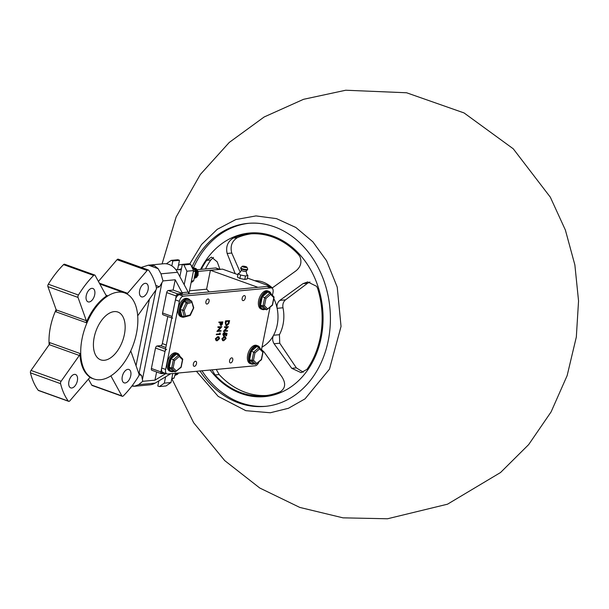 <?xml version="1.0" encoding="UTF-8"?>
<svg xmlns="http://www.w3.org/2000/svg" width="609" height="609" viewBox="0 0 609 609"><rect width="100%" height="100%" fill="white"/><g stroke="black" fill="none" stroke-linecap="round" stroke-linejoin="round"><path stroke-width="0.91" d="M189.468 290.813L206.657 289.191L209.26 291.924M193.198 280.977A2.642 1.477 -70.3 0 1 191.713 282.15A2.642 1.477 -70.3 0 1 191.333 282.104A2.642 1.477 -70.3 0 1 191.234 282.058M197.529 271.477L219.468 269.406A5.078 2.839 -70.3 0 1 220.199 269.498M195.58 271.66L196.913 271.538M196.92 271.538L197.514 271.477M194.819 269.939L195.428 269.878M195.443 269.878L196.037 269.825M196.045 269.825L196.638 269.764M196.654 269.764L215.502 267.983A5.078 2.839 -70.3 0 1 216.241 268.074L219.857 269.368M218.73 336.807L217.649 336.655L215.35 338.787L216.225 340.614M220.214 333.07L219.819 332.933L219.636 333.831L216.385 334.135L216.279 334.661L220.298 334.455L220.214 333.07L220.032 333.968L216.781 334.28L216.675 334.798M220.587 327.124L216.941 331.365L220.96 331.167L221.067 330.641L218.212 330.908L221.866 326.675L218.243 327.018L218.136 327.535L220.983 327.269L217.337 331.509M221.866 326.675L217.847 326.873L218.136 327.535M221.067 330.641L217.816 330.771M220.382 322.45L220.055 324.346L220.74 325.427M220.055 324.346L220.679 325.419M221.136 325.564L222.277 324.361L222.833 321.879L218.814 322.085L219.103 322.747L220.778 322.587L220.45 324.49M225.254 336.785L224.173 336.632L221.874 338.764L222.749 340.583M226.183 333.686L225.779 335.673L226.548 335.78L227.035 333.382L224.942 332.811L223.922 335.673M224.873 334.082L225.269 334.227L224.181 335.711L223.564 334.311L224.477 332.963L224.181 332.293L222.803 334.174L223.67 336.092M222.803 334.174L224.066 336.237L223.511 336.077M227.111 327.102L223.465 331.334L227.484 331.136L227.591 330.611L224.736 330.885L228.39 326.645L224.767 326.987L224.66 327.513L227.507 327.246L223.861 331.479M228.39 326.645L224.371 326.843L224.66 327.513M227.591 330.611L224.34 330.74M225.216 322.663L226.228 325.564L226.776 325.625L228.855 323.699L229.601 320.654L225.581 320.859L225.216 322.663L226.046 325.465M230.659 362.918A2.642 1.477 -70.3 0 1 230.278 362.873A2.642 1.477 -70.3 0 1 229.677 360.216A2.642 1.477 -70.3 0 1 231.679 357.856A2.642 1.477 -70.3 0 1 232.067 357.902A2.642 1.477 -70.3 0 1 232.661 360.566A2.642 1.477 -70.3 0 1 230.659 362.918M206.976 304.051A2.642 1.477 -70.3 0 1 206.596 304.005A2.642 1.477 -70.3 0 1 205.994 301.348A2.642 1.477 -70.3 0 1 207.996 298.989A2.642 1.477 -70.3 0 1 208.377 299.034A2.642 1.477 -70.3 0 1 208.978 301.699A2.642 1.477 -70.3 0 1 206.976 304.051M194.416 366.336A2.642 1.477 -70.3 0 1 194.035 366.291A2.642 1.477 -70.3 0 1 193.434 363.634A2.642 1.477 -70.3 0 1 195.436 361.274A2.642 1.477 -70.3 0 1 195.824 361.32A2.642 1.477 -70.3 0 1 196.418 363.984A2.642 1.477 -70.3 0 1 194.416 366.336M243.219 300.633A2.642 1.477 -70.3 0 1 242.839 300.587A2.642 1.477 -70.3 0 1 242.237 297.93A2.642 1.477 -70.3 0 1 244.239 295.571A2.642 1.477 -70.3 0 1 244.62 295.616A2.642 1.477 -70.3 0 1 245.221 298.281A2.642 1.477 -70.3 0 1 243.219 300.633M258.886 361.959A5.078 2.839 -70.3 0 1 255.278 365.758L167.688 374.017A5.078 2.839 -70.3 0 1 166.95 373.926A5.078 2.839 -70.3 0 1 165.648 369.435L179.381 301.31A5.078 2.839 -70.3 0 1 183.385 296.157L270.975 287.897A5.078 2.839 -70.3 0 1 271.705 287.981A5.078 2.839 -70.3 0 1 273.015 292.48L272.436 295.327M261.451 349.825L270.015 307.339M166.95 373.926L162.991 372.502A5.078 2.839 -70.3 0 1 161.682 368.011L175.422 299.887A5.078 2.839 -70.3 0 1 179.427 294.733L267.008 286.474A5.078 2.839 -70.3 0 1 267.747 286.565L271.705 287.981M225.581 320.859L225.977 320.996L225.612 322.808M229.601 320.654L225.977 320.996M228.725 321.072L228.177 323.288L226.487 324.955L226.883 325.099L225.863 323.821L226.243 321.483L229.121 321.217L228.573 323.432L226.426 325.023M228.177 323.288L228.573 323.432M224.371 326.843L224.767 326.987M223.488 331.22L223.884 331.357M224.576 332.438L223.198 334.318M224.066 336.237L225.688 333.603L226.578 333.831L226.175 335.81M224.942 332.811L225.269 334.227M227.035 333.382L225.345 332.956M224.173 336.632L224.569 336.769L222.27 338.901L222.932 340.675L223.769 340.743L226.084 338.543L225.467 336.838L224.569 336.769M221.874 338.764L222.27 338.901M224.47 337.295L225.239 337.348L225.711 338.596L223.876 340.218L223.008 340.081L222.643 338.886L224.47 337.295M225.018 337.295L225.315 338.459L223.48 340.073L223.876 340.218L223.008 340.081M225.315 338.459L225.711 338.596M223.48 340.073L222.612 339.936M218.814 322.085L219.103 322.747M222.833 321.879L219.21 322.222M220.976 324.947L221.151 322.557L222.354 322.443L221.082 325.008M221.958 322.298L220.846 324.901M221.745 323.364L222.14 323.508M217.847 326.873L218.243 327.018M216.964 331.243L217.36 331.387M219.636 333.831L220.032 333.968M216.385 334.135L216.781 334.28M217.649 336.655L218.045 336.8L215.746 338.931L216.408 340.705L217.246 340.766L219.56 338.574L218.943 336.868L218.045 336.8M215.35 338.787L215.746 338.931M217.946 337.325L218.715 337.371L219.187 338.627L217.352 340.241L216.484 340.111L216.119 338.916L217.946 337.325M218.494 337.325L218.791 338.482L216.956 340.104L217.352 340.241L216.484 340.111M218.791 338.482L219.187 338.627M216.956 340.104L216.088 339.967M206.588 289.199L210.409 270.267L257.95 287.326L270.031 286.192L269.81 287.303M210.409 270.267L222.491 269.125L237.929 274.667M247.406 278.069L270.031 286.192M309.973 281.99L307.583 283.231L285.507 299.849C283.276 301.82 282.439 304.462 282.987 307.773A34.256 27.474 84.6 0 1 279.417 334.691L279.752 343.225L296.355 367.874L303.244 372.206M216.264 369.435L219.164 374.558A81.241 65.148 -95.4 0 0 266.529 395.492M213.523 257.424L210.805 259.982A81.241 65.148 -95.4 0 0 205.446 268.934M254.729 280.696A34.256 27.474 84.6 0 1 271.302 287.006L272.505 287.813M251.281 233.81A81.241 65.148 -95.4 0 0 237.32 237.693C231.869 241.179 230.019 246.295 231.763 253.039L240.212 272.269M273.814 298.539A34.256 27.474 84.6 0 1 277.133 308.321C276.593 305.025 277.498 302.376 279.843 300.382L302.97 283.665L307.705 281.937L316.657 286.344L317.7 288.636A81.241 65.148 84.6 0 1 306.997 369.328L301.151 372.678L291.741 368.308L274.088 343.758C272.39 340.911 272.215 338.079 273.563 335.247A34.256 27.474 84.6 0 1 262.007 347.069M235.196 273.685L227.149 253.473C225.65 246.774 227.659 241.644 233.171 238.089A81.241 65.148 84.6 0 1 249.195 233.963A81.241 65.148 84.6 0 1 298.638 254.752L299.978 256.693C302.034 262.327 300.648 267.077 295.822 270.952L272.01 288.133M201.297 269.33A81.241 65.148 84.6 0 1 206.657 260.37L211.445 257.12L217.207 261.832L219.971 269.361M261.505 349.551L264.146 352.116L281.8 376.666C285.956 383.114 285.514 388.1 280.483 391.61A81.241 65.148 84.6 0 1 264.458 395.728A81.241 65.148 84.6 0 1 215.015 374.946L212.054 369.83M282.987 307.773L277.133 308.321A34.256 27.474 84.6 0 1 273.563 335.247L279.417 334.691M193.411 267.93A91.906 73.697 84.6 0 1 248.883 223.29M266.141 406.272A91.906 73.697 84.6 0 1 201.944 370.782M192.2 266.476A91.906 73.697 84.6 0 1 247.901 223.374A91.906 73.697 84.6 0 1 316.513 264.458A91.906 73.697 84.6 0 1 265.159 406.378A91.906 73.697 84.6 0 1 199.988 370.965M173.771 371.345A9.645 5.397 -70.3 0 1 170.992 371.559A9.645 5.397 -70.3 0 1 168.51 363.017A9.645 5.397 -70.3 0 1 177.508 353.395A9.645 5.397 -70.3 0 1 179.83 356.09M177.508 353.395L176.321 352.969A9.645 5.397 109.7 0 0 167.323 362.591A9.645 5.397 109.7 0 0 169.804 371.132L170.992 371.559M173.535 371.262A9.143 5.108 -70.3 0 1 169.211 363.131A9.143 5.108 -70.3 0 1 174.128 354.773A9.143 5.108 -70.3 0 1 179.678 355.922M170.969 358.83L173.344 359.683L178.726 355.047L176.344 354.194L170.969 358.83L169.264 367.265L172.948 371.048L175.323 371.901L181.002 367.037L182.479 359.736L179.29 356.455L178.726 355.047L182.647 358.975M169.264 367.265L171.647 368.118L173.344 359.683L174.623 360.475L173.154 367.783L176.344 371.064M181.124 367.311L175.323 371.901L171.647 368.118L173.154 367.783M182.479 359.736L182.403 358.83L182.479 359.736M251.304 351.256L253.679 352.109L259.061 347.465L256.686 346.612L251.304 351.256L249.606 359.683L253.283 363.474L255.666 364.327L261.345 359.462L262.814 352.162L259.624 348.873L259.061 347.465L262.981 351.401M249.606 359.683L251.981 360.536L253.679 352.109L254.965 352.9L253.489 360.201L256.686 363.482M261.467 359.736L255.666 364.327L251.981 360.536L253.489 360.201M262.814 352.162L262.745 351.256L262.814 352.162M187.298 303.632L186.278 302.483L183.895 301.63L189.285 300.199L191.66 301.052L191.972 302.391L187.298 303.632L184.139 310.499L185.638 316.124L184.36 316.893L182.624 310.407L186.278 302.483L191.66 301.052L193.746 307.789M190.099 315.492L184.793 316.908L181.984 316.041L180.249 309.555L184.139 310.499M189.749 315.462L193.472 308.017L191.972 302.391M193.403 307.537L193.472 308.017L193.403 307.537M183.895 301.63L180.249 309.555M262.296 296.758L264.671 297.611L270.053 292.967L267.671 292.114L262.296 296.758L260.591 305.185L264.276 308.969L266.651 309.821L272.337 304.964L273.806 297.656L270.617 294.375L270.053 292.967L273.974 296.903M260.591 305.185L262.974 306.038L264.671 297.611L265.958 298.402L264.481 305.703L267.671 308.984M272.451 305.231L266.651 309.821L262.974 306.038L264.481 305.703M273.806 297.656L273.73 296.758L273.806 297.656M184.55 316.931A9.645 5.397 -70.3 0 1 181.977 317.061A9.645 5.397 -70.3 0 1 179.503 308.519A9.645 5.397 -70.3 0 1 188.501 298.897A9.645 5.397 -70.3 0 1 190.381 300.595M188.501 298.897L187.313 298.471A9.645 5.397 109.7 0 0 178.315 308.093A9.645 5.397 109.7 0 0 180.789 316.634L181.977 317.061M184.192 316.832A9.143 5.108 -70.3 0 1 180.195 308.634A9.143 5.108 -70.3 0 1 184.58 300.679A9.143 5.108 -70.3 0 1 190.061 300.481M254.113 363.771A9.645 5.397 -70.3 0 1 251.327 363.984A9.645 5.397 -70.3 0 1 248.853 355.443A9.645 5.397 -70.3 0 1 257.851 345.821A9.645 5.397 -70.3 0 1 260.172 348.508M257.851 345.821L256.663 345.394A9.645 5.397 109.7 0 0 247.665 355.017A9.645 5.397 109.7 0 0 250.139 363.558L251.327 363.984M253.869 363.68A9.143 5.108 -70.3 0 1 249.545 355.557A9.143 5.108 -70.3 0 1 254.471 347.191A9.143 5.108 -70.3 0 1 260.013 348.348M265.098 309.265A9.645 5.397 -70.3 0 1 262.319 309.479A9.645 5.397 -70.3 0 1 259.837 300.945A9.645 5.397 -70.3 0 1 268.835 291.323A9.645 5.397 -70.3 0 1 271.165 294.01M268.835 291.323L267.648 290.896A9.645 5.397 109.7 0 0 258.65 300.519A9.645 5.397 109.7 0 0 261.132 309.052L262.319 309.479M264.862 309.182A9.143 5.108 -70.3 0 1 260.538 301.059A9.143 5.108 -70.3 0 1 265.455 292.693A9.143 5.108 -70.3 0 1 271.005 293.85M175.072 375.38L177.622 374.154L178.353 373.012L177.638 374.154L175.065 375.38M176.503 373.264L175.24 374.36L175.932 373.233M175.932 373.264L175.232 374.368M175.072 374.984L176.541 373.18L175.072 374.992M174.989 375.289L177.143 373.119L174.989 375.289M174.958 375.403L177.021 374.215L177.744 373.066L177.029 374.215L174.958 375.403M175.826 374.314L176.427 374.253M176.443 374.246L177.706 373.15M175.841 374.307L177.105 373.203M175.323 373.964L175.894 373.317M175.095 374.9L176.275 374.87M176.29 374.87L177.539 374.253M177.577 374.215L178.566 372.99M175.476 373.279L174.045 378.128L171.7 378.935M174.045 378.128L171.822 378.341M193.692 267.968L196.029 268.554L198.176 271.561L198.062 275.413L195.793 277.856L194.964 278.047L195.786 277.856L198.047 275.413L198.161 271.561L196.014 268.554L193.472 267.998L195.42 268.615L197.567 271.614L197.453 275.466L194.583 278.077L197.445 275.466L197.56 271.614L195.413 268.615L193.479 268.013M194.872 276.966L195.634 275.641L194.872 276.988M194.614 277.955L196.836 275.527L196.951 271.675L194.811 268.668L193.586 268.158L194.819 268.668L196.966 271.675L196.852 275.527L194.614 277.955M175.841 269.65L181.246 269.757M179.8 269.277L181.307 269.467L179.51 269.323M181.353 269.262L180.112 269.262L181.353 269.262M195.375 274.248L195.322 274.667M195.466 271.02L194.781 269.878M194.735 269.802L195.519 271.112M193.868 268.531L196.364 271.728L196.25 275.58L196.349 271.728L193.875 268.539M194.72 277.635L195.162 277.674M195.169 277.674L196.897 277.156M196.935 277.133L194.058 267.952L193.67 268.029M179.99 269.269A5.329 4.278 84.6 0 1 181.276 268.881A5.329 4.278 84.6 0 1 181.429 268.873M182.312 264.473A9.645 7.734 -95.4 0 0 181.779 264.504L180.873 264.588A9.645 7.734 84.6 0 1 182.289 264.618M178.467 265.318A9.645 7.734 84.6 0 1 180.873 264.588M190.99 265.197L195.596 271.256L193.67 280.81L191.325 281.617M193.373 271.462L195.596 271.256M191.447 281.015L193.67 280.81M240.585 275.04L238.134 273.647L239.002 273.121C239.154 273.57 239.969 272.611 241.461 270.244A2.398 0.502 11.4 0 0 241.461 270.327A2.398 0.502 11.4 0 0 242.633 270.952A2.398 0.502 11.4 0 0 246.12 271.264A2.398 0.502 11.4 0 0 246.158 271.188C246.637 274.004 247.033 275.222 247.361 274.857L247.916 275.527L245.48 275.984L240.585 275.04L239.893 278.488L244.788 279.424L247.224 278.968L247.916 275.527M243.417 267.054A2.398 0.502 11.4 0 0 245.869 267.511A2.398 0.502 11.4 0 0 246.927 267.237A2.398 0.502 11.4 0 0 245.762 266.613A2.398 0.502 11.4 0 0 242.275 266.3A2.398 0.502 11.4 0 0 243.417 267.054M244.963 266.765L243.851 266.689L244.963 266.765M238.134 273.647L237.441 277.087L239.893 278.488M244.788 279.424L245.48 275.984M107.192 295.571A2.033 1.134 -70.3 0 1 106.742 295.738A2.033 1.134 -70.3 0 1 106.446 295.7A2.033 1.134 -70.3 0 1 106.042 295.335L95.118 275.413A2.033 1.134 109.7 0 0 94.722 275.04A2.033 1.134 109.7 0 0 93.657 275.428A80.228 44.86 -70.3 0 0 78.432 295.03A2.033 1.134 109.7 0 0 78.021 297.42L86.333 320.707A2.033 1.134 -70.3 0 1 86.158 322.648A45.698 25.555 -70.3 0 1 107.192 295.571L105.928 295.121M137.71 315.797L155.866 290.082A2.033 1.134 109.7 0 0 156.422 287.669A80.228 44.86 -70.3 0 0 148.665 270.236A2.033 1.134 109.7 0 0 148.337 269.985A2.033 1.134 109.7 0 0 147.15 270.503L127.616 293.302A2.033 1.134 -70.3 0 1 126.756 293.85M92.446 385.512A2.033 1.134 -70.3 0 1 92.157 385.474A2.033 1.134 -70.3 0 1 91.753 385.109L88.457 379.095M110.861 375.867A2.033 1.134 -70.3 0 1 110.945 375.989L121.861 395.919A2.033 1.134 109.7 0 0 122.264 396.284A2.033 1.134 109.7 0 0 122.561 396.322A2.033 1.134 109.7 0 0 123.33 395.896A80.228 44.86 -70.3 0 0 138.555 376.301A2.033 1.134 109.7 0 0 138.959 373.903L130.76 350.913M38.831 390.567A2.033 1.134 -70.3 0 1 38.542 390.529A2.033 1.134 -70.3 0 1 38.207 390.278A80.228 44.86 -70.3 0 1 30.45 372.845A2.033 1.134 -70.3 0 1 31.013 370.439L49.215 344.648A2.033 1.134 109.7 0 0 49.831 342.669L79.939 353.471A2.033 1.134 -70.3 0 1 79.33 355.458L61.121 381.249A2.033 1.134 109.7 0 0 60.565 383.655A80.228 44.86 -70.3 0 0 68.322 401.087A2.033 1.134 109.7 0 0 68.65 401.339A2.033 1.134 109.7 0 0 68.946 401.377A2.033 1.134 109.7 0 0 69.837 400.821L89.371 378.029A2.033 1.134 -70.3 0 1 90.551 377.511A2.033 1.134 -70.3 0 1 90.657 377.557A45.698 25.555 -70.3 0 1 79.939 353.471M118.116 292.153A45.698 25.555 -70.3 0 1 124.723 292.937A45.698 25.555 -70.3 0 1 135.114 339.007A45.698 25.555 -70.3 0 1 100.455 379.742A45.698 25.555 -70.3 0 1 93.847 378.958A45.698 25.555 -70.3 0 1 83.456 332.887A45.698 25.555 -70.3 0 1 118.116 292.153M104.383 360.277A25.388 14.197 -70.3 0 1 100.706 359.843A25.388 14.197 -70.3 0 1 94.935 334.25A25.388 14.197 -70.3 0 1 114.188 311.618A25.388 14.197 -70.3 0 1 117.864 312.052A25.388 14.197 -70.3 0 1 123.635 337.645A25.388 14.197 -70.3 0 1 104.383 360.277M74.496 374.375A7.11 3.974 109.7 0 0 69.106 380.716A7.11 3.974 109.7 0 0 70.72 387.88A7.11 3.974 109.7 0 0 71.748 388.002A7.11 3.974 109.7 0 0 77.145 381.668A7.11 3.974 109.7 0 0 75.524 374.497A7.11 3.974 109.7 0 0 74.496 374.375M91.845 288.354A7.11 3.974 109.7 0 0 86.455 294.695A7.11 3.974 109.7 0 0 88.069 301.858A7.11 3.974 109.7 0 0 89.097 301.98A7.11 3.974 109.7 0 0 94.486 295.647A7.11 3.974 109.7 0 0 92.873 288.476A7.11 3.974 109.7 0 0 91.845 288.354M145.231 283.322A7.11 3.974 109.7 0 0 139.842 289.656A7.11 3.974 109.7 0 0 141.455 296.827A7.11 3.974 109.7 0 0 142.491 296.948A7.11 3.974 109.7 0 0 147.88 290.607A7.11 3.974 109.7 0 0 146.259 283.444A7.11 3.974 109.7 0 0 145.231 283.322M127.89 369.343A7.11 3.974 109.7 0 0 122.5 375.677A7.11 3.974 109.7 0 0 124.114 382.848A7.11 3.974 109.7 0 0 125.142 382.97A7.11 3.974 109.7 0 0 130.532 376.628A7.11 3.974 109.7 0 0 128.918 369.465A7.11 3.974 109.7 0 0 127.89 369.343M86.158 322.648L56.043 311.838A2.033 1.134 109.7 0 0 56.226 309.897L47.913 286.611A2.033 1.134 -70.3 0 1 48.317 284.22A80.228 44.86 -70.3 0 1 63.549 264.618A2.033 1.134 -70.3 0 1 64.607 264.23L94.722 275.04M98.422 281.419L117.042 259.693A2.033 1.134 -70.3 0 1 118.222 259.175L148.337 269.985M156.269 288.042L159.505 286.77L162.991 280.924L160.974 273.822L158.119 268.66L154.557 265.783L148.215 265.204L163.684 263.743A18.278 14.662 84.6 0 1 177.516 272.261L188.173 292.099A2.033 1.629 84.6 0 1 188.486 293.873L176.572 295L177.6 293.858L182.434 293.401L173.131 290.067L175.209 279.767L182.129 292.67L188.173 292.099M131.879 386.053L134.406 386.281L138.624 384.66L142.75 381.31L141.608 375.525L138.586 372.86M163.395 314.853A2.033 1.134 -70.3 0 1 163.098 314.815A2.033 1.134 -70.3 0 1 162.58 313.018L166.699 292.579A2.033 1.134 -70.3 0 1 168.297 290.523L173.131 290.067M172.606 318.225A2.033 1.134 -70.3 0 1 172.088 316.429L176.207 295.997A2.033 1.134 -70.3 0 1 176.572 295M152.204 370.325A2.033 1.134 -70.3 0 1 151.915 370.287A2.033 1.134 -70.3 0 1 151.39 368.491L155.516 348.051A2.033 1.134 -70.3 0 1 157.114 345.996L160.738 345.653L165.823 347.48M151.915 370.287L161.24 373.637L160.867 372.868A2.033 1.134 -70.3 0 1 160.898 371.901L165.024 351.469A2.033 1.134 -70.3 0 1 166.622 349.406M167.802 316.505L162.337 343.59A2.033 1.134 -70.3 0 1 160.738 345.653M165.229 373.309L161.507 373.66M165.808 373.637L154.968 380.161L156.612 371.977M138.715 373.21L139.575 373.515M132.282 385.52L134.406 386.281L150.042 384.812A18.278 14.662 84.6 0 0 155.173 383.099L170.756 373.728M158.119 268.66L148.436 265.181L141.181 267.412M162.991 280.924L175.209 279.767M142.75 381.31L154.968 380.161M49.162 344.724A45.698 25.555 -70.3 0 1 56.119 309.6M182.129 292.67A2.033 1.629 84.6 0 1 182.434 293.401M166.341 263.796L171.243 260.378L177.889 259.754L179.472 260.317L177.622 269.483M179.868 276.631L182.335 264.359L188.98 263.735L190.571 264.298L193.548 270.586L188.859 293.842M172.789 373.53L170.984 382.513L166.036 385.954L159.391 386.578L157.807 386.015L158.842 380.891M171.243 260.378L172.827 260.949L179.472 260.317M172.827 260.949L171.837 265.882M182.335 264.359L183.926 264.93L190.571 264.298M183.926 264.93L186.902 271.218L193.548 270.586M186.902 271.218L184.192 284.677M165.61 376.819L164.339 383.137L170.984 382.513M164.339 383.137L159.391 386.578M215.502 267.983L219.468 269.406M161.682 368.011L165.648 369.435M267.008 286.474L270.975 287.897M179.427 294.733L183.385 296.157M175.422 299.887L179.381 301.31M228.641 321.483L229.037 321.628M220.298 322.861L220.694 323.006M307.583 283.231L302.97 283.665M200.574 269.391A82.154 65.879 84.6 0 1 310.643 269.757A82.154 65.879 84.6 0 1 299.643 379.635A82.154 65.879 84.6 0 1 210.059 370.021M219.164 374.558L215.015 374.946M231.763 253.039L227.149 253.473M271.302 287.006L269.84 287.143M237.32 237.693L233.171 238.089M210.805 259.982L206.657 260.37M279.752 343.225L274.088 343.758M296.355 367.874L291.741 368.308M285.507 299.849L279.843 300.382M179.29 356.455L174.623 360.475M259.624 348.873L254.965 352.9M185.638 316.124L190.312 314.883M270.617 294.375L265.958 298.402M247.558 269.84A3.54 0.746 -168.6 0 1 242.412 269.376A3.54 0.746 -168.6 0 1 240.684 268.455L240.837 267.724A3.54 0.746 11.4 0 0 242.519 268.843A3.54 0.746 11.4 0 0 246.135 269.513A3.54 0.746 11.4 0 0 247.711 269.109L246.12 271.264M99.374 283.162L127.616 293.302M91.753 385.109L121.861 395.919M38.207 390.278L68.322 401.087M139.103 373.195L155.858 290.09M161.842 283.17L142.476 379.201M136.028 365.682L149.433 299.186M162.58 313.018L172.088 316.429M166.699 292.579L176.207 295.997M157.114 345.996L165.519 349.01M155.516 348.051L165.024 351.469M151.39 368.491L160.898 371.901M162.337 343.59L166.318 345.021M160.867 372.868L163.349 372.632M141.608 375.525L139.065 374.611M159.505 286.77L155.835 285.454M138.624 384.66L155.173 383.099M160.974 273.822L177.516 272.261M49.215 344.648L79.33 355.458M31.013 370.439L61.121 381.249M30.45 372.845L60.565 383.655M117.042 259.693L147.15 270.503M47.913 286.611L78.021 297.42M56.226 309.897L86.333 320.707M63.549 264.618L93.657 275.428M48.317 284.22L78.432 295.03M168.297 290.523L177.6 293.858M225.832 325.419L226.228 325.564M222.536 340.53L222.932 340.675M225.071 336.693L225.467 336.838M216.012 340.56L216.408 340.705M218.547 336.724L218.943 336.868M196.425 371.307L218.197 396.39L245.815 410.672L270.274 412.765L288.422 408.289L305.025 398.865L329.484 369.145L341.04 326.439L337.226 287.09L326.546 260.721L312.897 241.842L295.883 227.492L276.509 218.631L256.008 215.913L235.782 219.567L217.23 229.334L201.564 244.483L189.703 263.994M162.085 263.895L176.13 216.987L200.338 174.463L229.281 142.415L264.154 116.981L303.541 99.313L345.737 90.231L406.576 92.766L464.035 112.924L513.258 148.802L550.33 197.187L565.388 230.05L574.873 264.953L578.55 300.937L576.327 337.036L567.131 375.639L551.092 411.912L528.665 444.6L500.537 472.523L447.516 504.191L387.507 518.769L343.027 517.848L299.788 507.419L259.761 488.015L224.713 460.594L193.662 422.753L171.883 378.874M181.147 367.28L182.746 359.333M261.482 359.698L263.088 351.751M190.305 315.317L193.746 307.857M272.474 305.2L274.073 297.253M246.927 267.237L247.711 269.109M242.275 266.3L240.837 267.724M241.461 270.327L240.684 268.455M92.157 385.474L122.264 396.284M38.542 390.529L68.65 401.339M99.83 284L124.723 292.937M163.098 314.815L171.784 317.936M89.949 377.557L93.847 378.958"/></g></svg>

